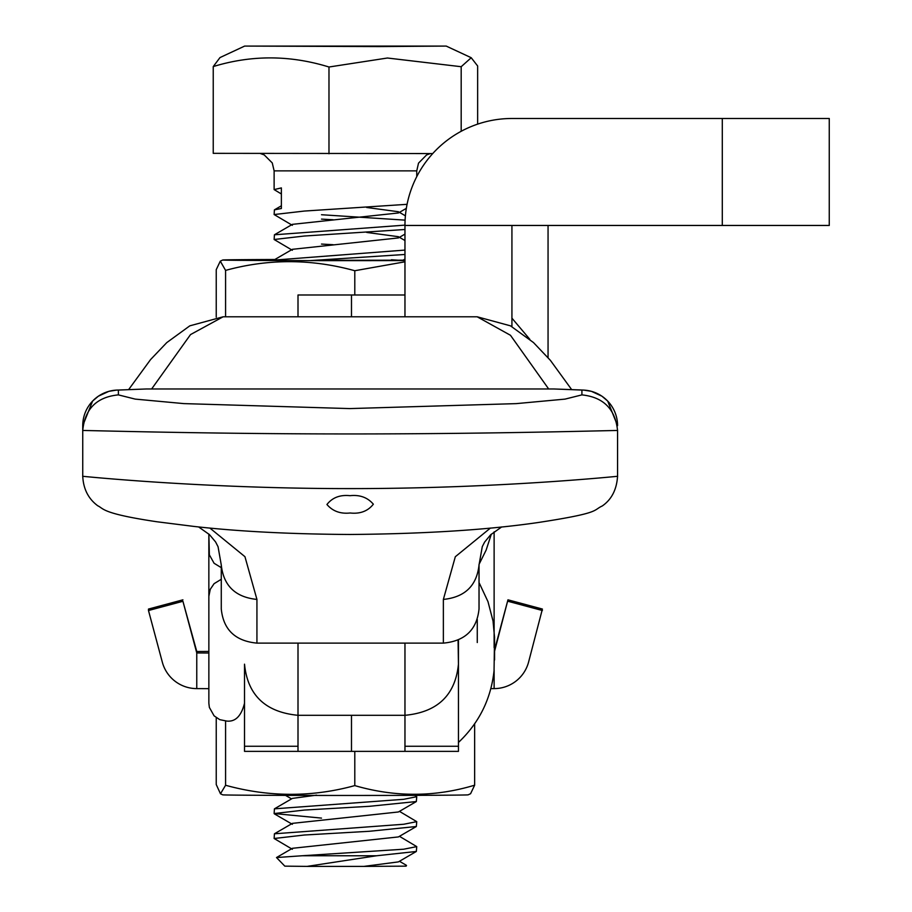 <?xml version="1.0" encoding="UTF-8"?>
<svg xmlns="http://www.w3.org/2000/svg" width="912" height="912" viewBox="0 0 912 912"><rect width="100%" height="100%" fill="white"/><g stroke="black" fill="none" stroke-linecap="round" stroke-linejoin="round"><path stroke-width="1.37" d="M403.651 259.84L404.962 259.852M391.419 259.76L398.544 260.228M404.962 260.182L314.537 260.319M274.854 259.498A122.71 0.627 0 0 0 222.745 260.011A122.71 0.627 0 0 0 353.4 260.638A122.71 0.627 0 0 0 404.962 260.558M404.962 259.464A122.71 0.627 0 0 0 404.301 259.464M216.235 317.182L216.235 269.667L220.294 261.151L225.583 270.397C268.345 258.655 311.414 258.769 354.791 270.727L404.962 261.812M354.791 294.986L354.791 270.727M225.583 270.397L225.583 316.783M221.274 579.291L214.092 583.669L210.273 589.312L208.859 596.266L208.859 703.232L209.361 707.404L214.092 715.84L219.735 719.648L226.689 721.061C235.353 722.019 241.292 716.08 244.519 703.232M458.075 640.087L458.451 664.175C455.327 695.195 437.498 712.226 404.962 715.304L298.007 715.304L298.007 751.374L298.007 746.267L244.519 746.267L244.519 751.374L351.485 751.374L351.485 715.304L351.485 751.374L404.962 751.374L404.962 650.279M722.293 225.458L829.259 225.458L829.259 118.492L722.293 118.492L722.293 225.458L404.962 225.458L404.962 316.783L404.962 294.986L351.485 294.986L351.485 316.783L351.485 294.986L298.007 294.986L298.007 316.783M404.962 225.458A106.966 106.966 0 0 1 511.928 118.492L722.293 118.492M511.928 225.458L511.928 326.633M494.122 647.657L494.122 531.844M208.848 534.056L208.859 653.437M292.364 225.321L274.136 214.548L304.323 211.06L407.083 204.322M281.375 193.971L274.124 189.593L281.375 187.906L281.375 208.495L274.409 209.851L274.124 214.548M376.496 855.775L302.362 855.741L276.507 857.542L284.829 866.149L307.082 866.389L376.496 855.775L416.328 851.466L416.75 846.621L403.731 849.209L302.362 855.741M292.364 849.277L274.136 838.504L304.323 835.016L369.383 831.277L416.328 826.511L416.75 821.655L403.731 824.254L274.432 833.785L274.124 838.504M321.503 818.11L274.136 813.55L304.323 810.061L369.383 806.311L416.328 801.545L416.75 796.7L403.731 799.3L274.432 808.83L274.124 813.55M309.898 260.615L404.962 254.471M404.962 250.082L274.124 260.102M292.364 250.276L274.136 239.503L304.323 236.026L404.962 229.505M404.974 225.127L274.432 234.783L274.124 239.503M399.456 836.315L416.75 846.621M399.456 811.361L416.75 821.655M414.857 795.355L416.75 796.7M333.108 244.701L321.503 244.063M333.108 219.746L321.503 219.108M321.503 214.73L405.099 220.134M379.278 46.569L244.644 46.079L446.23 46.079L379.278 46.569M244.644 46.079L219.986 57.581L213.237 66.576C251.541 54.868 290.119 55.016 328.981 67.009L387.429 58.015L461.187 66.713L471.219 57.73L477.649 65.983L477.649 124.135M366.67 207.48L398.373 211.732L398.396 212.975L292.376 224.352L274.432 234.783M366.727 232.435L398.384 236.687L398.396 237.929L292.376 249.318L274.432 259.749M316.589 795.15L292.376 798.399L274.432 808.83M416.328 801.557L398.396 811.976L292.387 823.365L274.432 833.785M416.328 826.511L398.396 836.931L292.387 848.308M416.328 851.466L398.384 861.897L363.854 866.4L307.082 866.389M399.456 861.27L406.376 865.294L406.057 866.149L363.854 866.4M406.513 865.682L405.042 866.195M213.237 66.576L213.237 153.341L432.744 153.558M328.981 67.009L328.981 153.786M461.187 131.294L461.187 66.713M208.859 534.067L209.361 554.838L214.092 563.274L221.274 567.652M208.848 653.003A206.021 1.06 180 0 1 196.764 652.946L196.764 651.487A206.021 1.06 180 0 1 208.848 651.43M208.859 688.663A206.021 1.06 0 0 1 196.764 688.606L196.764 652.946L182.924 601.282L196.764 651.487M490.85 688.617A206.021 1.06 0 0 0 494.122 688.606L494.122 670.024M494.566 649.8L507.961 599.822L494.566 651.259M494.122 688.606A35.659 35.659 0 0 0 528.561 662.169L542.401 609.056L507.961 599.822M182.924 599.822L148.485 609.056L148.485 610.516L182.924 601.282M196.764 688.606A35.659 35.659 0 0 1 162.325 662.169L148.485 610.516M507.961 601.282L542.401 610.516M220.476 793.782L222.745 794.842A122.71 0.627 0 0 0 353.4 795.458A122.71 0.627 0 0 0 468.141 794.842L470.592 793.702L474.65 785.186C434.99 797.168 395.033 797.305 354.791 785.597C312.041 797.339 268.972 797.225 225.583 785.266L220.476 793.782L216.235 784.537L216.235 717.676M354.791 785.597L354.791 751.374M474.65 723.809L474.65 785.186M225.583 721.027L225.583 785.266M404.962 746.267L404.962 751.374L458.451 751.374L458.451 746.267L404.962 746.267L404.962 643.12L404.962 715.304M244.519 746.267L244.519 664.175C247.585 695.126 265.403 712.169 298.007 715.304L298.007 746.267M458.451 746.267L458.451 640.087M350.151 488.604C199.682 488.661 79.253 475.87 82.741 476.303L82.741 430.51C80.256 430.156 202.51 433.975 350.151 433.941C497.371 433.987 620.513 430.145 617.561 430.51L617.561 476.303C621.175 475.859 500.471 488.661 350.151 488.604M443.369 643.12C465.006 641.113 476.885 629.725 479.028 608.942L479.028 564.995C476.759 585.755 464.869 597.235 443.369 599.423L443.369 643.12L256.933 643.12L256.933 599.423L244.952 556.696L209.851 528.037M256.933 599.423C235.433 597.235 223.543 585.755 221.274 565.007L221.274 608.942C223.36 629.679 235.25 641.068 256.933 643.12M490.451 528.037L455.316 556.73L443.369 599.423M350.151 512.989C340.393 514.026 332.663 511.199 326.941 504.496C332.378 497.576 340.062 494.646 350.014 495.683C359.818 494.635 367.604 497.473 373.35 504.211C367.878 511.142 360.149 514.072 350.151 512.989M617.561 473.887L617.561 430.51C615.292 409.032 603.413 397.153 581.913 394.885L565.041 399.114L516.203 403.628L349.752 408.587L183.836 403.606L135.193 399.103L118.389 394.885C96.74 397.005 84.85 408.872 82.741 430.51L82.741 425.699A35.659 35.648 180 0 1 118.389 390.051L146.205 388.979L554.097 388.979L584.991 390.176M583.532 390.074L554.097 388.979M571.63 389.561L550.381 360.343L533.497 342.57L510.469 325.835L477.158 316.783L510.481 335.285L548.682 388.991M477.158 316.783L223.144 316.783L190.528 334.579L151.62 388.991M115.311 390.176L146.205 388.979M116.77 390.074L118.389 390.051L118.389 394.885M583.543 390.074L591.432 391.339L601.943 396.196L607.7 401.075L617.561 425.699A35.659 35.648 180 0 0 581.913 390.051L581.913 394.885M477.272 619.442L477.272 642.527M416.75 176.654L416.75 170.875L274.124 170.875L272.266 162.94L264.229 154.915L260.365 153.524M298.007 715.304L298.007 643.12M511.928 318.163L529.815 339.31L511.928 318.163M548.055 357.618L548.055 225.458L548.055 357.618M222.745 260.011L220.294 261.151M479.028 582.54L487.988 601.658L493.039 621.049L494.555 637.42L494.042 670.81C490.964 699.059 479.096 722.942 458.451 742.459M494.566 659.957L494.566 639.551M274.124 189.593L274.124 170.875M274.421 813.892L292.364 824.311M285.536 795.378L291.544 798.878M404.962 259.076L403.036 260.194M404.962 234.11L398.396 237.929M406.342 208.358L398.396 212.975M281.375 205.804L274.409 209.851M398.373 211.732L405.407 215.825M398.384 236.698L404.962 240.529M292.376 848.308L276.507 857.542M416.75 170.875L418.517 163.145L426.577 154.949L430.373 153.558M446.23 46.079L471.219 57.73M479.028 564.391L486.142 550.084L491.329 534.158M501.714 526.919L490.656 534.774L484.614 542.093L482.277 546.653L479.028 565.007M617.561 476.303C616.683 489.63 611.587 499.514 602.262 505.978C592.595 510.344 601.578 512.829 538.148 522.519C487.76 529.861 425.106 533.851 350.174 534.478C290.278 534.136 238.18 531.445 193.891 526.418L156.875 521.755C101.209 513.467 103.82 508.543 97.801 505.807C88.407 498.864 83.391 489.037 82.741 476.303M198.588 526.919L209.464 534.614L215.585 541.933L218.059 546.733L221.274 565.007M223.144 316.783L189.821 325.835L166.793 342.581L150.571 359.579L128.672 389.561M116.759 390.074L108.87 391.339L98.359 396.196L92.602 401.075L82.741 425.699"/></g></svg>
